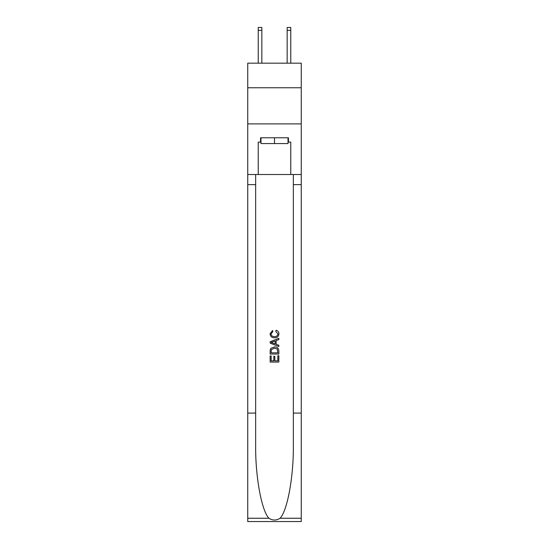 <?xml version="1.0" encoding="UTF-8"?>
<svg xmlns="http://www.w3.org/2000/svg" width="549" height="549" viewBox="0 0 549 549"><rect width="100%" height="100%" fill="white"/><g stroke="black" fill="none" stroke-linecap="round" stroke-linejoin="round"><path stroke-width="0.82" d="M301.25 87.751L301.25 63.169L247.75 63.169L247.75 87.751L301.25 87.751L301.25 123.896L247.75 123.896L247.75 87.751M287.154 63.169L287.154 27.45L290.771 27.45L290.771 63.169M288.019 137.778L288.019 143.564L260.981 143.564L260.981 137.778M274.5 137.778L274.5 143.564M277.835 355.725L277.835 360.837L274.829 360.837L277.835 360.837L277.835 355.725L278.837 355.725L278.837 362.066L270.156 362.066L270.156 355.944L270.156 362.066M273.827 356.28L273.827 360.837L271.158 360.837L273.827 360.837L273.827 356.28L274.829 356.28L274.829 360.837M270.904 348.292L270.286 349.555L270.904 348.292L274.452 346.934C277.224 346.927 278.686 348.258 278.837 350.948L278.837 354.057L270.156 354.057L270.156 351.086L270.156 354.057M276.058 330.251L275.77 331.472L276.058 330.251C277.897 330.731 278.858 331.912 278.947 333.792C278.714 336.455 277.204 337.8 274.431 337.813L274.431 337.813C271.769 337.759 270.307 336.427 270.046 333.819L272.572 330.471L272.832 331.699L271.048 333.874C271.309 335.755 272.434 336.654 274.425 336.592C276.456 336.695 277.629 335.803 277.945 333.909L275.77 331.472M280.093 518.249L301.25 518.249L301.25 521.55L247.75 521.55L247.75 413.102L255.662 413.102L255.662 445.342C255.278 476.161 261.53 510.584 268.907 518.249C272.633 520.63 276.36 520.63 280.093 518.249C287.47 510.584 293.722 476.161 293.338 445.342L293.338 174.507M270.156 341.739L270.156 343.118L278.837 346.563L270.156 343.118L270.156 341.739L278.837 338.294L270.156 341.739M293.338 413.102L301.25 413.102L301.25 123.896M247.75 413.102L247.75 123.896M255.662 174.507L255.662 413.102M301.25 518.249L301.25 413.102M247.75 174.507L258.229 174.507L258.229 142.116L260.981 142.116M288.019 142.116L288.451 142.116L288.451 137.778L260.549 137.778L260.549 142.116M288.451 142.116L290.771 142.116L290.771 174.507L301.25 174.507M258.229 174.507L290.771 174.507M278.837 338.294L278.837 339.598L276.168 340.579L276.168 344.278L278.837 345.266L278.837 346.563M272.764 343.022L275.166 343.914L275.166 340.95L271.158 342.432L272.764 343.022M275.166 340.95L275.166 343.914M270.156 351.086L270.286 349.555M277.218 348.992L277.835 352.829L277.218 348.992L274.431 348.162L271.336 349.638L271.158 352.829L277.835 352.829L271.158 352.829M270.156 355.944L271.158 355.944L271.158 360.837M287.154 27.45L290.771 27.45L287.154 27.45M261.846 63.169L261.846 30.339L258.229 30.339L258.229 27.45L261.846 27.45L261.846 30.339M258.229 63.169L258.229 30.339M293.338 184.629L301.25 184.629M255.662 184.629L247.75 184.629M247.75 518.249L268.907 518.249M261.846 27.45L258.229 27.45M287.154 30.339L290.771 30.339"/></g></svg>
